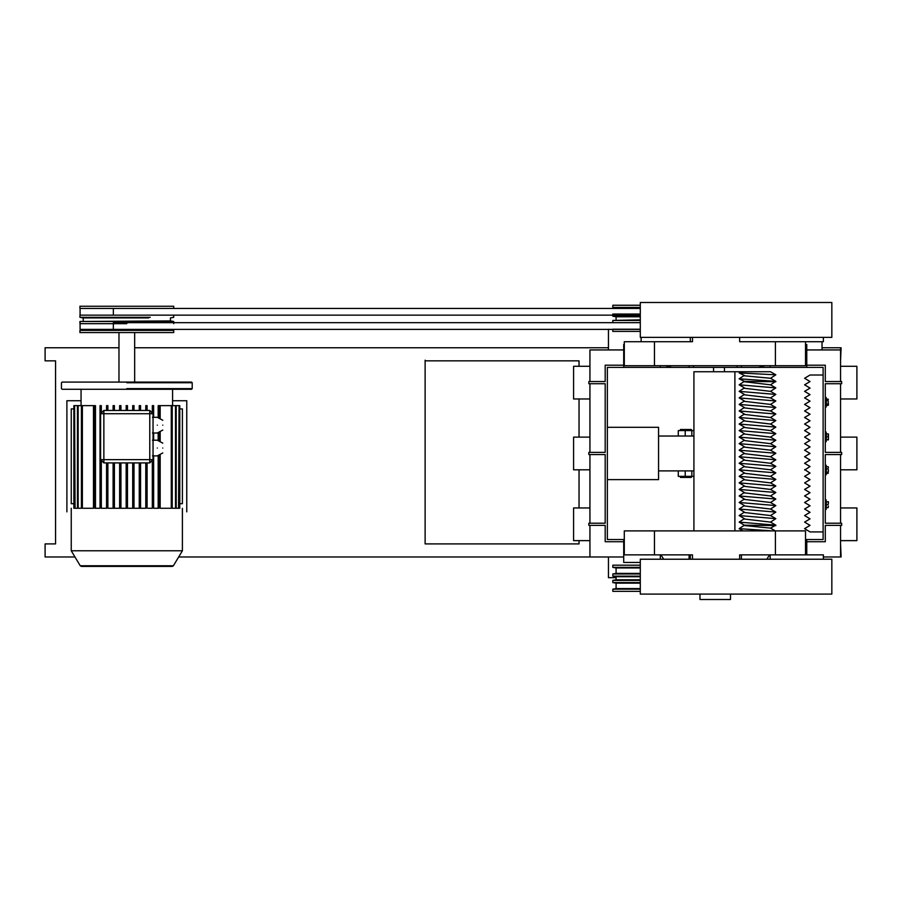<?xml version="1.0" encoding="UTF-8"?>
<svg xmlns="http://www.w3.org/2000/svg" width="902" height="902" viewBox="0 0 902 902"><rect width="100%" height="100%" fill="white"/><g stroke="black" fill="none" stroke-linecap="round" stroke-linejoin="round"><path stroke-width="1.35" d="M690.301 559.229L831.836 559.229L831.836 594.091L640.296 594.091L640.296 559.229L690.301 559.229L690.301 554.865L692.488 554.865L692.488 559.229M823.379 559.229L823.379 554.865L739.651 554.865L739.651 559.229M690.301 554.865L624.297 554.865L624.297 530.895L654.457 530.895L654.457 554.865M805.52 554.865L805.52 530.895L654.457 530.895M775.416 530.895L775.416 554.865M804.708 469.998L810.041 466.537L804.595 463.267L810.041 459.997L804.595 456.728L810.041 453.458L804.595 450.188L810.041 446.93L804.595 443.66L810.041 440.39L804.595 437.12L810.041 433.851L804.595 430.581L810.041 427.311L804.595 424.041L810.041 420.772L804.595 417.502L810.041 414.232L804.595 410.962L810.041 407.693L804.595 404.423L810.041 401.153L804.595 397.895L810.041 394.625L804.595 391.355L810.041 388.085L804.595 384.816L810.041 381.546L804.595 378.276L810.041 375.007L823.12 375.007L823.12 531.921L810.041 531.921L804.595 528.651L810.041 525.381L804.595 522.111L810.041 518.842L804.595 515.572L810.041 512.302L804.595 509.032L810.041 505.763L804.595 502.493L810.041 499.223L804.595 495.965L810.041 492.695L804.595 489.425L810.041 486.155L804.595 482.886L810.041 479.616L804.595 476.346L810.041 473.076L804.708 469.615M425.124 360.191L425.124 543.906L579.039 543.906L425.124 543.906L425.124 360.845L579.039 360.845L579.039 366.291L579.039 360.845L425.124 360.845M118.974 347.766L45.1 347.766L45.1 360.845L55.563 360.845L55.563 543.906L45.1 543.906L45.1 556.985L74.979 556.985M186.759 511.874L186.759 400.725L172.586 400.725M81.056 400.725L66.895 400.725L66.895 511.874M134.669 347.766L608.455 347.766M822.026 347.766L841.104 347.766L840.551 360.845M579.039 398.977L579.039 437.12L579.039 398.977M579.039 469.807L579.039 507.95L579.039 469.807M579.039 540.636L579.039 543.906L579.039 540.636M841.645 383.722L840.551 383.722L840.551 452.376L841.645 452.376L825.296 452.376L825.296 383.722L841.645 383.722L841.645 381.546L840.551 381.546L840.551 347.766M178.675 556.985L623.71 556.985M823.379 556.985L841.104 556.985L840.551 543.906M55.563 360.845L55.563 543.906M680.458 476.346L680.458 477.44L691.349 477.44L691.349 476.346M693.92 436.027L658.561 436.027M680.458 430.581L680.458 429.487L691.349 429.487L691.349 430.581M693.92 470.9L658.561 470.9M665.687 365.705L671.652 367.385L689.094 367.385L689.094 365.705M764.795 365.705L758.83 367.385L693.446 367.385L693.446 365.705M737.035 367.385L737.035 365.705M693.446 367.385L660.309 367.385L660.309 365.705M805.52 341.734L805.52 365.705L775.416 365.705L775.416 341.734L739.651 341.734L739.651 337.371M690.301 337.371L831.836 337.371L831.836 302.497L640.296 302.497L640.296 337.371L690.301 337.371L690.301 341.734L692.488 341.734L692.488 337.371M775.416 341.734L823.379 341.734L823.379 337.371M654.457 365.705L654.457 341.734L624.297 341.734L624.297 365.705L775.416 365.705M690.301 341.734L654.457 341.734M678.281 436.027L678.281 430.581L693.92 430.581M734.893 530.895L734.893 371.737L694.36 371.737M734.893 371.737L739.155 371.737L739.155 372.921L744.263 375.412L739.155 378.817L744.387 381.354L739.155 384.816L744.387 387.894L739.155 391.355L744.387 394.433L739.155 397.895L744.387 400.973L739.155 404.423L744.387 407.512L739.155 410.962L744.387 414.041L739.155 417.502L744.387 420.58L739.155 424.041L744.387 427.12L739.155 430.581L744.387 433.659L739.155 437.12L744.387 440.199L739.155 443.66L744.387 446.738L739.155 450.188L744.387 453.278L739.155 456.728L744.387 459.817L739.155 463.267L744.387 466.345L739.155 469.807L744.387 472.885L739.155 476.346L744.387 479.424L739.155 482.886L744.387 485.964L739.155 489.425L744.387 492.503L739.155 495.965L744.387 499.043L739.155 502.493L744.387 505.582L739.155 509.032L744.387 512.111L739.155 515.572L744.387 518.65L739.155 522.111L744.387 525.189L739.155 528.651L742.966 530.895M775.72 531.131L770.511 528.11L775.833 525.189L770.511 522.111L775.833 518.65L770.511 515.572L775.833 512.111L770.511 509.032L775.833 505.582L770.511 502.493L775.833 499.043L770.511 495.965L775.833 492.503L770.511 489.425L775.833 485.964L770.511 482.886L775.833 479.424L770.511 476.346L775.833 472.885L770.511 469.807L775.833 466.345L770.511 463.267L775.833 459.817L770.511 456.728L775.833 453.278L770.511 450.188L775.833 446.738L770.511 443.66L775.833 440.199L770.511 437.12L775.833 433.659L770.511 430.581L775.833 427.12L770.511 424.041L775.833 420.58L770.511 417.502L775.833 414.041L770.511 410.962L775.833 407.512L770.511 404.423L775.833 400.973L770.511 397.895L775.833 394.433L770.511 391.355L775.833 387.894L770.511 384.816L775.833 381.354L770.511 378.276L775.833 374.815L770.511 371.737L739.155 371.737M701.079 371.737L713.55 371.737L713.55 367.385M724.453 367.385L724.453 371.737L730.53 371.737M772.247 530.895L739.155 528.651M770.511 528.11L744.387 525.573M775.833 525.573L744.387 525.189M775.833 525.189L739.155 522.111M770.511 522.111L744.387 519.033M775.833 518.65L739.155 515.572M770.511 378.276L744.274 375.796M775.833 381.354L739.155 378.817M775.833 427.12L739.155 424.041M770.511 430.581L744.387 427.503M770.511 502.493L744.387 499.415M775.833 505.582L739.155 502.493M775.833 433.659L739.155 430.581M770.511 437.12L744.387 434.042M775.833 414.041L739.155 410.962M770.511 417.502L744.387 414.424M775.833 394.433L739.155 391.355M770.511 397.895L744.387 394.805M770.511 384.816L744.387 381.738M775.833 387.894L739.155 384.816M775.833 466.345L739.155 463.267M770.511 469.807L744.387 466.729M775.833 381.738L744.387 381.354M775.833 374.815L739.155 372.921M775.833 420.58L739.155 417.502M770.511 456.728L744.387 453.65M775.833 459.817L739.155 456.728M775.833 472.885L739.155 469.807M775.833 407.512L739.155 404.423M770.511 410.962L744.387 407.884M770.511 391.355L744.387 388.266M770.511 463.267L744.387 460.189M770.511 443.66L744.387 440.571M775.833 446.738L739.155 443.66M775.833 440.199L739.155 437.12M770.511 509.032L744.387 505.954M775.833 512.111L739.155 509.032M770.511 495.965L744.387 492.875M775.833 499.043L739.155 495.965M770.511 450.188L744.387 447.11M770.511 476.346L744.387 473.268M775.833 479.424L739.155 476.346M770.511 482.886L744.387 479.808M775.833 485.964L739.155 482.886M770.511 515.572L744.387 512.494M770.511 489.425L744.387 486.336M775.833 453.278L739.155 450.188M775.833 400.973L739.155 397.895M775.833 492.503L739.155 489.425M770.511 424.041L744.387 420.963M770.511 404.423L744.387 401.345M607.362 479.616L658.561 479.616L658.561 427.311L607.362 427.311M623.71 365.197L605.186 365.197L605.186 381.546L588.848 381.546L589.931 381.546L589.931 349.942L623.71 349.942M623.71 541.73L605.186 541.73L605.186 525.381L588.848 525.381L588.848 523.205L605.186 523.205L605.186 454.552L588.848 454.552L588.848 452.376L605.186 452.376L605.186 383.722L588.848 383.722L588.848 381.546M660.309 367.385L607.362 367.385L607.362 539.543L624.297 539.543M805.52 539.543L823.12 539.543L823.12 367.385L806.771 367.385L806.771 344.496L805.52 344.496M806.771 541.73L825.296 541.73L825.296 525.381L841.645 525.381L840.551 525.381L840.551 556.985M841.645 452.376L841.645 454.552L825.296 454.552L825.296 523.205L841.645 523.205L841.645 525.381M841.645 381.546L825.296 381.546L825.296 365.197L806.771 365.197M840.551 349.942L806.771 349.942M841.645 523.205L840.551 523.205L840.551 454.552L841.645 454.552M588.848 383.722L589.931 383.722L589.931 452.376L588.848 452.376M588.848 454.552L589.931 454.552L589.931 523.205L588.848 523.205M588.848 525.381L589.931 525.381L589.931 556.985M741.399 365.705L741.399 367.385L806.771 367.385M623.71 367.385L623.71 344.496L624.297 344.496M623.71 539.543L623.71 562.431L640.296 562.431M806.771 539.543L806.771 554.865M660.309 554.865L660.309 559.229M770.173 554.865L770.173 559.229M770.173 367.385L770.173 365.705M616.089 577.686L608.455 577.686L608.455 556.985M589.931 540.636L573.582 540.636L573.582 507.95L589.931 507.95M589.931 398.977L573.582 398.977L573.582 366.291L589.931 366.291M840.551 507.95L856.9 507.95L856.9 540.636L840.551 540.636M840.551 437.12L856.9 437.12L856.9 469.807L840.551 469.807M840.551 366.291L856.9 366.291L856.9 398.977L840.551 398.977M822.026 341.734L822.026 349.942M641.142 337.371L641.142 341.734M608.455 349.942L608.455 329.241M589.931 469.807L573.582 469.807L573.582 437.12L589.931 437.12M640.296 329.219L612.819 329.219L612.819 331.395L640.296 331.395M640.296 322.623L613.146 322.679M640.296 320.435L612.819 320.435L612.819 322.623M640.296 319.86L612.819 320.435M640.296 316.782L616.089 316.782L616.089 319.86M640.296 316.207L612.819 316.207L616.089 316.782M640.296 307.999L616.089 308.439M640.296 314.031L612.819 314.031L612.819 316.207M640.296 305.248L612.819 305.248L612.819 307.424L640.296 307.424M660.895 554.865L663.714 559.229M769.598 554.865L766.768 559.229M825.296 465.229L826.176 465.229L826.176 474.824L825.296 474.824M828.16 473.358L826.345 473.358L826.345 472.242L828.16 472.242L828.16 473.358L828.419 470.573L828.16 472.242M828.16 466.684L828.419 467.8L828.16 466.684L826.345 466.684L826.345 468.905L828.16 468.905L828.419 470.573L828.16 468.905M826.345 472.242L826.345 468.905M693.92 476.346L678.281 476.346L678.281 470.9M825.296 432.103L826.176 432.103L826.176 441.698L825.296 441.698M640.296 573.401L616.089 573.401L616.089 567.956L612.819 567.381L640.296 567.381M612.819 567.381L612.819 565.193L640.296 565.193M616.089 567.956L640.296 567.956M616.089 573.401L612.819 573.976L640.296 573.976M640.296 579.817L616.089 579.817L616.089 576.728L612.819 576.152L640.296 576.152M616.089 576.728L640.296 576.728M616.089 579.817L612.819 580.392L640.296 580.392M640.296 583.143L616.089 583.143L616.089 588.589L640.296 588.589M616.089 583.143L612.819 582.568L640.296 582.568M616.089 588.589L612.819 589.164L612.819 591.351L640.296 591.351M612.819 589.164L640.296 589.164M828.419 405.19L826.345 405.641L826.345 400.589L828.16 400.589L828.419 404.818L828.16 400.589M826.345 400.589L826.345 398.853L828.419 399.304M826.345 403.983L828.16 403.983M730.496 594.091L730.496 599.503L700.628 599.503M828.16 439.894L828.419 438.293L828.419 439.838L826.345 439.894L826.345 433.907L828.16 433.907L828.419 438.293L828.419 433.952M826.345 436.805L828.16 436.805M826.345 439.793L828.16 439.793M191.551 389.281L62.103 389.281L61.449 388.627L61.449 382.741L62.103 382.087L191.551 382.087L192.205 382.741L192.205 388.627L191.551 389.281M80.244 565.757L81.372 566.4L172.282 566.4L173.398 565.757L80.244 565.757L71.247 550.772L182.396 550.772L182.396 508.277M179.058 508.277C183.489 508.277 183.489 508.277 179.058 508.277L179.058 405.629L178.573 508.277L176.206 508.277L176.206 405.629L175.507 405.629L175.507 508.277L172.237 508.277L172.237 405.629L171.279 405.629L171.279 508.277L160.173 508.277L160.173 455.228M158.233 405.629L160.173 405.629L160.173 417.964M160.173 432.351L160.173 440.841M158.865 405.629L158.865 417.491M158.865 432.813L158.865 440.379M158.865 455.702L158.865 508.277L153.633 508.277L153.633 455.882M153.633 405.629L152.325 405.629L153.633 405.629L153.633 417.31M153.633 433.005L153.633 440.199M152.325 405.629L152.325 411.673M152.325 461.7L152.325 508.277L148.311 508.277M147.094 462.906L147.094 508.277M145.786 462.906L145.786 508.277L107.868 508.277L107.868 462.906M106.56 462.906L106.56 508.277L101.328 508.277L101.328 461.7M101.328 405.629L100.021 405.629L101.328 405.629L101.328 411.673M100.021 405.629L100.021 508.277L94.789 508.277L94.789 405.629L93.481 405.629L93.481 508.277L82.364 508.277L82.364 405.629L81.417 405.629L81.417 508.277L78.147 508.277L78.147 405.629L77.448 405.629L77.448 508.277L75.08 508.277L74.584 405.629L74.584 508.277C70.164 508.277 70.164 508.277 74.584 508.277M132.707 462.906L132.707 508.277M134.015 410.455L134.015 405.629L132.707 405.629L132.707 410.455M107.868 405.629L106.56 405.629L107.868 405.629L107.868 410.455M106.56 405.629L106.56 410.455M127.475 462.906L127.475 508.277M127.475 405.629L126.167 405.629L127.475 405.629L127.475 410.455M140.554 410.455L140.554 405.629L139.246 405.629L139.246 410.455M120.936 410.455L120.936 405.629L119.628 405.629L119.628 410.455M179.78 408.899L182.396 408.899L182.396 503.699L179.78 503.699M73.863 408.899L71.247 408.899L71.247 503.699L73.863 503.699M140.554 462.906L140.554 508.277M139.246 462.906L139.246 508.277M120.936 462.906L120.936 508.277M119.628 462.906L119.628 508.277M145.786 410.455L145.786 405.629L147.094 405.629L145.786 405.629L147.094 405.629L147.094 410.455M114.407 462.906L114.407 508.277M114.407 405.629L113.1 405.629L114.407 405.629L114.407 410.455M126.167 462.906L126.167 508.277M126.167 405.629L126.167 410.455M113.1 462.906L113.1 508.277M113.1 405.629L113.1 410.455M134.015 462.906L134.015 508.277M75.08 405.629L77.448 405.629M160.173 405.629L171.279 405.629M78.147 405.629L81.417 405.629M82.364 405.629L93.481 405.629M94.789 405.629L95.409 405.629M176.206 405.629L178.573 405.629M172.237 405.629L175.507 405.629M134.015 405.629L132.707 405.629M140.554 405.629L139.246 405.629M158.177 405.629L158.177 417.367M158.177 432.949L158.177 440.244M158.177 455.826L158.177 508.277M95.477 508.277L95.477 405.629M120.936 405.629L119.628 405.629L120.936 405.629M151.119 508.277L152.325 508.277M179.058 405.629L179.78 405.629L179.78 508.277M74.584 405.629L73.863 405.629L73.863 508.277M162.788 425.158C162.788 431.483 162.788 431.483 162.788 425.158C162.788 418.832 162.788 418.832 162.788 425.158M162.788 448.035C162.788 441.721 162.788 441.721 162.788 448.035C162.788 454.36 162.788 454.36 162.788 448.035M825.296 397.455L826.176 397.455L826.176 407.039L825.296 407.039M825.296 499.877L826.176 499.877L826.176 509.472L825.296 509.472M828.16 504.725L828.419 503.237L828.16 504.725L826.345 504.725L826.345 501.76L828.16 501.715L828.419 503.237L828.419 501.737M828.16 507.646L828.419 506.18L828.16 507.646L826.345 507.646L826.345 504.725M826.176 501.737L828.16 501.76M640.296 308.439L113.359 308.439L113.359 315.148L126.821 315.148L79.94 315.148L79.94 317.335L150.239 317.335M640.296 315.148L126.821 315.148M640.296 322.679L113.359 322.679L113.359 329.388L80.086 329.388L80.086 322.679M640.296 329.388L113.359 329.388M173.714 330.391L79.94 330.391L79.94 332.567L173.714 332.567L173.714 330.391L170.444 329.805L83.209 329.805L79.94 330.391M173.714 315.148L173.714 317.335L170.444 317.91L170.444 320.909L173.714 321.484L79.94 321.484L79.94 323.671L126.821 323.671M170.444 320.909L79.94 321.484M126.821 308.439L79.94 308.439L79.94 306.252L173.714 306.252L173.714 308.439M148.605 317.91L83.209 317.91L83.209 320.909M691.823 430.581L691.823 436.027M685.227 430.581L685.227 436.027M741.399 559.229L741.399 554.865M689.094 559.229L689.094 554.865M685.227 476.346L685.227 470.9M691.823 476.346L691.823 470.9M126.821 388.627L192.205 388.627L126.821 388.627M126.821 382.741L192.205 382.741L126.821 382.741M157.32 425.158C157.32 435.271 157.32 435.271 157.32 425.158C157.32 415.044 157.32 415.044 157.32 425.158M103.865 462.906L149.777 462.906L103.865 462.906L103.865 459.637L149.777 459.637L149.777 413.725L103.865 413.725L103.865 459.637L100.607 459.637L103.865 462.906L100.596 459.637L100.596 413.725L100.596 459.637M103.865 410.455L149.777 410.455L103.865 410.455L103.865 413.725L100.607 413.725L103.865 410.455L100.596 413.725M157.32 448.035C157.32 458.16 157.32 458.16 157.32 448.035C157.32 437.921 157.32 437.921 157.32 448.035M149.777 459.637L153.047 459.637L153.047 413.725L153.047 459.637L149.777 462.906L149.777 459.637M153.047 413.725L149.777 413.725L149.777 410.455L153.047 413.725L149.777 410.455M149.777 462.906L153.047 459.637M693.92 371.737L693.92 530.895M616.089 307.999L612.819 307.424M612.819 576.152L612.819 573.976M612.819 582.568L612.819 580.392M699.986 599.503L699.986 594.091M172.586 382.741L173.24 382.087M71.247 550.772L71.247 508.277M81.056 389.281L81.056 405.629M172.586 389.281L172.586 405.629M173.398 565.757L182.396 550.772M162.788 430.062L157.32 433.005L152.438 433.005M162.788 420.253L157.32 417.31L152.438 417.31M162.788 452.939L157.32 455.882L152.438 455.882M162.788 443.141L157.32 440.199L152.438 440.199M80.086 315.148L80.086 308.439M173.714 321.484L173.714 323.671M83.209 317.91L79.94 317.335M134.669 332.567L134.669 382.087M118.974 332.567L118.974 382.087"/></g></svg>
